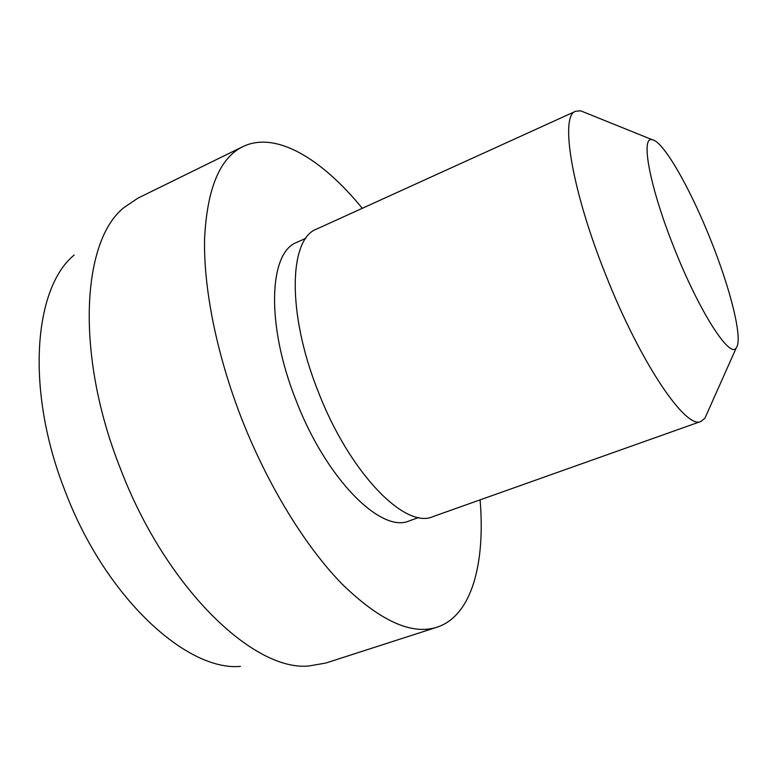 <?xml version="1.0" encoding="UTF-8"?>
<svg xmlns="http://www.w3.org/2000/svg" width="777" height="777" viewBox="0 0 777 777"><rect width="100%" height="100%" fill="white"/><g stroke="black" fill="none" stroke-linecap="round" stroke-linejoin="round"><path stroke-width="1.17" d="M480.099 499.864C485.402 563.14 471.998 615.734 437.033 627.194L325.845 663.034L309.023 665.967C253.943 671.794 165.627 587.985 120.124 467.861C74.854 353.418 82.148 240.744 123.834 207.682L137.976 198.106L242.851 146.639C275.961 130.585 322.134 159.1 362.286 208.304M240.414 666.384C186.519 671.396 105.089 597.173 65.074 491.015C25.126 389.889 33.838 287.811 74.204 255.041M437.033 627.194C411.761 635.333 380.138 620.988 342.181 584.149C305.526 546.678 267.754 485.47 241.56 418.482C216.414 353.856 203.331 287.393 204.613 238.015C207.187 188.325 219.93 157.857 242.851 146.639M418.706 517.511L409.324 520.852C381.478 533.78 326.243 479.39 295.998 400.262C265.705 324.427 268.92 252.292 296.795 242.375L305.866 238.257M707.119 413.296L704.914 418.24L701.029 421.406C686.314 430.186 640.539 363.374 605.633 274.582C571.357 189.258 559.731 115.297 575.699 111.247L580.701 110.829L585.712 112.85M701.029 421.406L432.896 516.627C405.341 529.545 349.397 473.018 318.055 391.19C286.713 312.762 289.025 238.782 316.686 229.04L575.699 111.247M674.387 248.543C649.747 187.393 640.248 135.897 652.243 139.714C663.364 141.074 690.355 188.607 710.683 239.889C730.642 289.433 743.113 339.316 736.305 347.756C730.205 359.401 699.426 311.965 674.387 248.543M652.243 139.714L580.701 110.829M736.305 347.756L704.914 418.24"/></g></svg>
